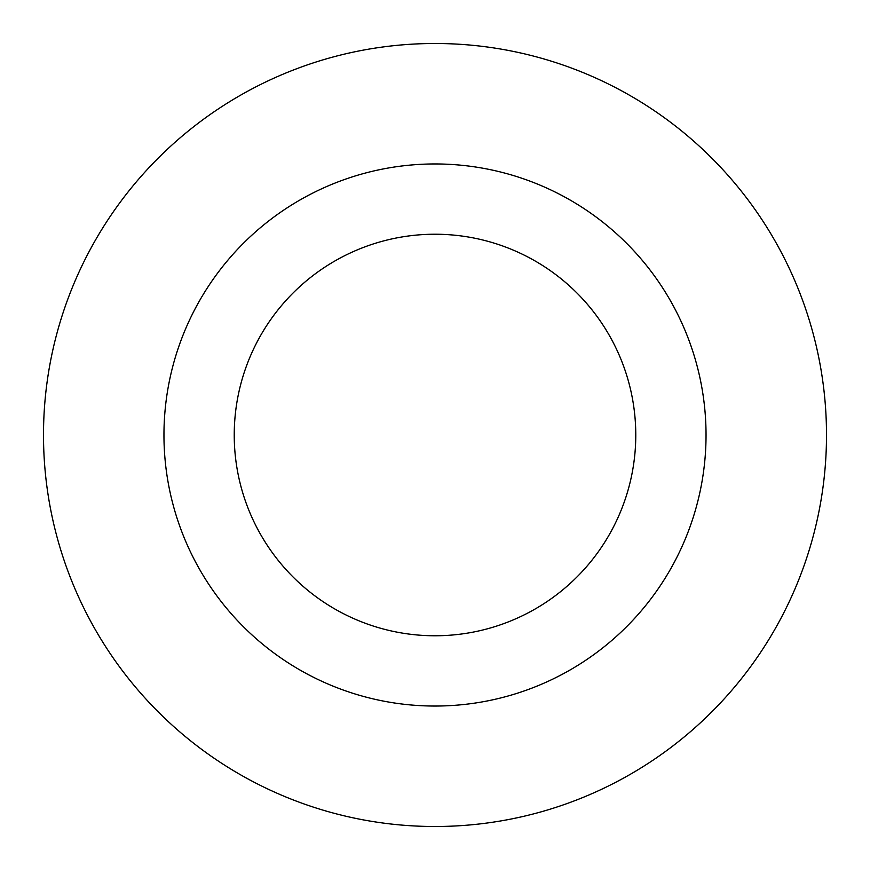<?xml version="1.0" encoding="UTF-8"?>
<svg xmlns="http://www.w3.org/2000/svg" width="870" height="870" viewBox="0 0 870 870"><rect width="100%" height="100%" fill="white"/><g stroke="black" fill="none" stroke-linecap="round" stroke-linejoin="round"><path stroke-width="1.3" d="M635.774 435A200.774 200.774 0 0 1 334.613 608.869A200.774 200.774 0 0 1 334.613 261.13A200.774 200.774 0 0 1 635.774 435M706.038 435A271.038 271.038 0 0 1 299.476 669.726A271.038 271.038 0 0 1 299.476 200.274A271.038 271.038 0 0 1 706.038 435M826.5 435A391.5 391.5 0 0 1 239.25 774.05A391.5 391.5 0 0 1 239.25 95.95A391.5 391.5 0 0 1 826.5 435"/></g></svg>
